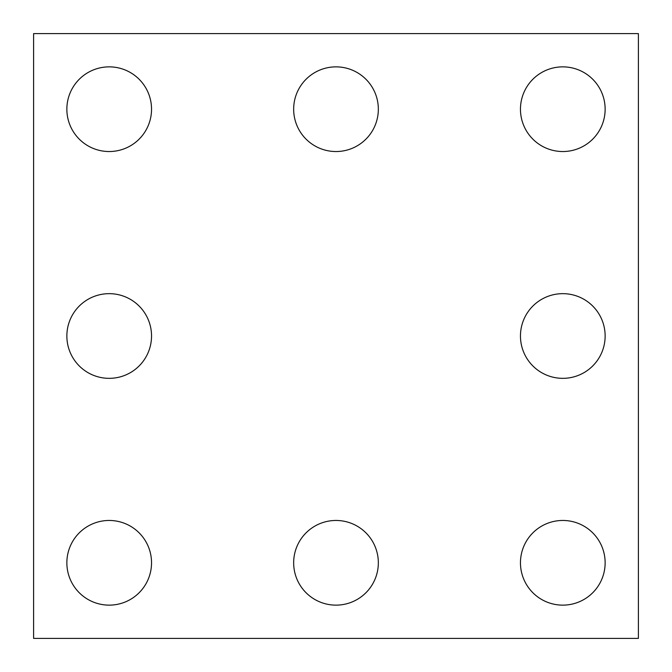<?xml version="1.0" encoding="UTF-8"?>
<svg xmlns="http://www.w3.org/2000/svg" width="672" height="672" viewBox="0 0 672 672"><rect width="100%" height="100%" fill="white"/><g stroke="black" fill="none" stroke-linecap="round" stroke-linejoin="round"><path stroke-width="1.01" d="M638.4 638.4L33.6 638.4L33.6 33.6L638.4 33.6L638.4 638.4M151.536 336A42.336 42.336 0 0 0 88.032 299.334A42.336 42.336 0 0 0 88.032 372.666A42.336 42.336 0 0 0 151.536 336M151.536 109.2A42.336 42.336 0 0 0 88.032 72.534A42.336 42.336 0 0 0 88.032 145.866A42.336 42.336 0 0 0 151.536 109.2M605.136 336A42.336 42.336 0 0 1 541.632 372.666A42.336 42.336 0 0 1 541.632 299.334A42.336 42.336 0 0 1 605.136 336M605.136 562.8A42.336 42.336 0 0 0 541.632 526.134A42.336 42.336 0 0 0 541.632 599.466A42.336 42.336 0 0 0 605.136 562.8M378.336 562.8A42.336 42.336 0 0 0 314.832 526.134A42.336 42.336 0 0 0 314.832 599.466A42.336 42.336 0 0 0 378.336 562.8M378.336 109.2A42.336 42.336 0 0 0 314.832 72.534A42.336 42.336 0 0 0 314.832 145.866A42.336 42.336 0 0 0 378.336 109.2M605.136 109.2A42.336 42.336 0 0 1 541.632 145.866A42.336 42.336 0 0 1 541.632 72.534A42.336 42.336 0 0 1 605.136 109.2M151.536 562.8A42.336 42.336 0 0 1 88.032 599.466A42.336 42.336 0 0 1 88.032 526.134A42.336 42.336 0 0 1 151.536 562.8"/></g></svg>
